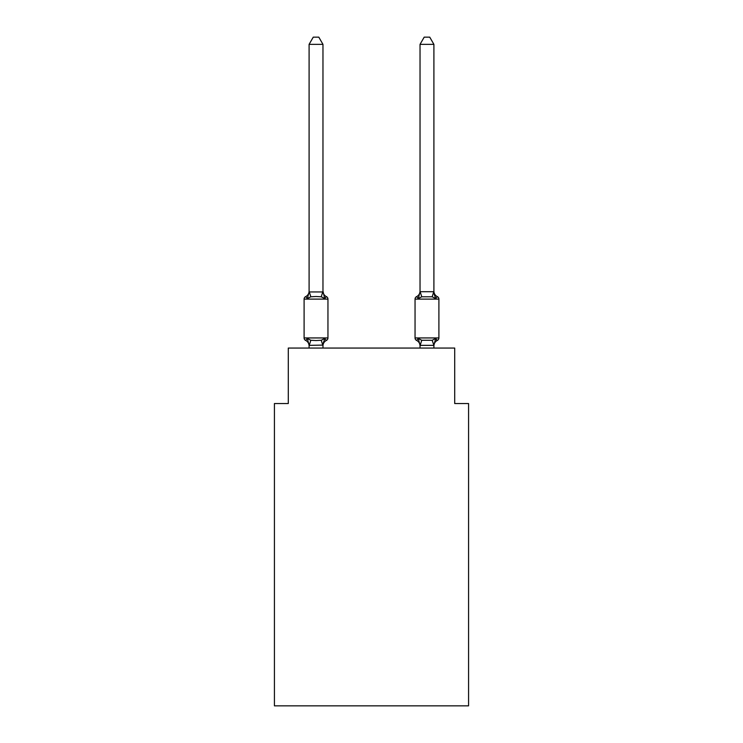 <?xml version="1.0" encoding="UTF-8"?>
<svg xmlns="http://www.w3.org/2000/svg" width="743" height="743" viewBox="0 0 743 743"><rect width="100%" height="100%" fill="white"/><g stroke="black" fill="none" stroke-linecap="round" stroke-linejoin="round"><path stroke-width="1.11" d="M468.573 705.85L468.573 403.533L454.707 403.533L454.707 348.068L288.293 348.068L288.293 403.533L274.427 403.533L274.427 705.85L468.573 705.85M437.339 340.433A2.777 2.777 0 0 0 438.899 337.944A2.777 2.777 0 0 1 437.339 340.433L436.55 340.053L437.339 340.433A2.777 2.777 0 0 0 438.899 337.944A2.777 2.777 0 0 1 437.339 340.433A2.777 2.777 0 0 0 438.899 337.944A2.777 2.777 0 0 1 437.339 340.433L436.55 340.053L437.339 340.433A2.777 2.777 0 0 0 438.899 337.944A2.777 2.777 0 0 1 437.339 340.433A2.777 2.777 0 0 0 438.899 337.944A2.777 2.777 0 0 1 437.339 340.433L436.55 340.053L437.339 340.433A2.777 2.777 0 0 0 438.899 337.944A2.777 2.777 0 0 1 437.339 340.433A2.777 2.777 0 0 0 438.899 337.944A2.777 2.777 0 0 1 437.339 340.433L436.55 340.053L437.339 340.433A2.777 2.777 0 0 0 438.899 337.944A2.777 2.777 0 0 1 437.339 340.433A2.777 2.777 0 0 0 438.899 337.944A2.777 2.777 0 0 1 437.339 340.433L436.55 340.053L437.339 340.433A2.777 2.777 0 0 0 438.899 337.944A2.777 2.777 0 0 1 437.339 340.433A2.777 2.777 0 0 0 438.899 337.944A2.777 2.777 0 0 1 437.339 340.433L436.55 340.053L437.339 340.433A2.777 2.777 0 0 0 438.899 337.944A2.777 2.777 0 0 1 437.339 340.433A2.777 2.777 0 0 0 438.899 337.944A2.777 2.777 0 0 1 437.339 340.433L436.55 340.053L437.339 340.433A2.777 2.777 0 0 0 438.899 337.944A2.777 2.777 0 0 1 437.339 340.433A2.777 2.777 0 0 0 438.899 337.944A2.777 2.777 0 0 1 437.339 340.433L436.55 340.053L437.339 340.433A2.777 2.777 0 0 0 438.899 337.944A2.777 2.777 0 0 1 437.339 340.433A2.777 2.777 0 0 0 438.899 337.944A2.777 2.777 0 0 1 437.339 340.433L436.55 340.053L437.339 340.433A2.777 2.777 0 0 0 438.899 337.944A2.777 2.777 0 0 1 437.339 340.433A2.777 2.777 0 0 0 438.899 337.944A2.777 2.777 0 0 1 437.339 340.433L436.55 340.053L437.339 340.433A2.777 2.777 0 0 0 438.899 337.944A2.777 2.777 0 0 1 437.339 340.433A2.777 2.777 0 0 0 438.899 337.944A2.777 2.777 0 0 1 437.339 340.433L436.55 340.053L437.339 340.433A2.777 2.777 0 0 0 438.899 337.944A2.777 2.777 0 0 1 437.339 340.433A2.777 2.777 0 0 0 438.899 337.944A2.777 2.777 0 0 1 437.339 340.433L436.55 340.053L437.339 340.433A2.777 2.777 0 0 0 438.899 337.944A2.777 2.777 0 0 1 437.339 340.433A2.777 2.777 0 0 0 438.899 337.944A2.777 2.777 0 0 1 437.339 340.433L436.55 340.053L437.339 340.433A2.777 2.777 0 0 0 438.899 337.944A2.777 2.777 0 0 1 437.339 340.433A2.777 2.777 0 0 0 438.899 337.944A2.777 2.777 0 0 1 437.339 340.433L436.55 340.053L437.339 340.433A2.777 2.777 0 0 0 438.899 337.944A2.777 2.777 0 0 1 437.339 340.433A2.777 2.777 0 0 0 438.899 337.944A2.777 2.777 0 0 1 437.339 340.433L436.55 340.053L437.339 340.433A2.777 2.777 0 0 0 438.899 337.944A2.777 2.777 0 0 1 437.339 340.433A2.777 2.777 0 0 0 438.899 337.944A2.777 2.777 0 0 1 437.339 340.433L435.639 338.483L437.339 340.433A6.102 6.102 0 0 0 433.903 345.922L433.903 345.922M418.95 296.373L418.3 298.565L416.6 296.615L418.3 298.565L418.95 296.373L418.3 298.565L418.95 296.373L418.3 298.565L418.95 296.373L418.3 298.565L418.95 296.373L418.3 298.565L418.95 296.373L418.3 298.565L418.95 296.373L418.3 298.565L418.95 296.373L418.3 298.565L418.95 296.373L418.3 298.565L418.95 296.373L418.3 298.565L418.95 296.373L418.3 298.565L418.95 296.373L418.3 298.565L418.95 296.373L418.3 298.565L418.95 296.373L418.3 298.565L418.95 296.373L418.3 298.565L418.95 296.373L418.3 298.565L421.764 296.782L432.175 296.782L435.639 298.565L437.339 296.615L435.639 298.565L434.191 294.033L435.639 298.565L437.339 296.615L435.639 298.565L434.191 294.033L435.639 298.565L437.339 296.615L435.639 298.565L434.191 294.033L435.639 298.565L437.339 296.615L435.639 298.565L434.191 294.033L435.639 298.565L437.339 296.615L435.639 298.565L434.191 294.033L435.639 298.565L437.339 296.615L435.639 298.565L434.191 294.033L435.639 298.565L437.339 296.615L435.639 298.565L434.191 294.033L435.639 298.565L437.339 296.615L435.639 298.565L434.191 294.033L435.639 298.565L437.339 296.615L435.639 298.565L434.191 294.033L435.639 298.565L437.339 296.615L435.639 298.565L434.191 294.033L435.639 298.565L437.339 296.615L435.639 298.565L437.339 296.615L435.639 298.565L434.191 294.033L435.639 298.565L437.339 296.615L435.639 298.565L437.339 296.615L435.639 298.565L434.191 294.033L435.639 298.565L437.339 296.615L435.639 298.565L437.339 296.615L435.639 298.565L434.191 294.033L435.639 298.565L437.339 296.615L435.639 298.565L437.339 296.615L435.639 298.565L434.191 294.033L435.639 298.565L437.339 296.615L435.639 298.565L437.339 296.615L435.639 298.565L434.191 294.033L435.639 298.565L437.339 296.615A2.777 2.777 0 0 1 438.899 299.113L438.899 337.944L415.049 337.944A2.777 2.777 0 0 0 416.6 340.433L418.3 338.483L416.6 340.433A6.102 6.102 0 0 1 420.036 345.922L420.036 345.105L420.036 345.922A6.102 6.102 0 0 0 416.6 340.433L418.3 338.483L416.6 340.433A6.102 6.102 0 0 1 420.036 345.922A6.102 6.102 0 0 0 416.6 340.433A6.102 6.102 0 0 1 420.036 345.922A6.102 6.102 0 0 0 416.6 340.433L418.3 338.483L416.6 340.433A6.102 6.102 0 0 1 420.036 345.922A6.102 6.102 0 0 0 416.6 340.433A6.102 6.102 0 0 1 420.036 345.922A6.102 6.102 0 0 0 416.6 340.433A6.102 6.102 0 0 1 420.036 345.922A6.102 6.102 0 0 0 416.6 340.433L418.3 338.483L416.6 340.433A6.102 6.102 0 0 1 420.036 345.922A6.102 6.102 0 0 0 416.6 340.433A6.102 6.102 0 0 1 420.036 345.922A6.102 6.102 0 0 0 416.6 340.433A6.102 6.102 0 0 1 420.036 345.922A6.102 6.102 0 0 0 416.6 340.433L418.3 338.483L416.6 340.433A6.102 6.102 0 0 1 420.036 345.922A6.102 6.102 0 0 0 416.6 340.433L418.3 338.483L416.6 340.433A6.102 6.102 0 0 1 420.036 345.922A6.102 6.102 0 0 0 416.6 340.433L418.3 338.483L416.6 340.433A6.102 6.102 0 0 1 420.036 345.922A6.102 6.102 0 0 0 416.6 340.433L418.3 338.483L416.6 340.433A6.102 6.102 0 0 1 420.036 345.922A6.102 6.102 0 0 0 416.6 340.433A6.102 6.102 0 0 1 420.036 345.922A6.102 6.102 0 0 0 416.6 340.433L418.3 338.483L416.6 340.433A6.102 6.102 0 0 1 420.036 345.922A6.102 6.102 0 0 0 416.6 340.433L418.3 338.483L416.6 340.433A2.777 2.777 0 0 1 415.049 337.944A2.777 2.777 0 0 0 416.6 340.433L418.3 338.483L416.6 340.433A6.102 6.102 0 0 1 420.036 345.922M437.339 296.615A6.102 6.102 0 0 1 433.903 291.126L433.903 44.357L420.036 44.357L420.036 291.702L433.903 291.702M433.903 348.068L433.903 345.356L420.036 345.356L418.3 338.483L416.6 340.433A2.777 2.777 0 0 1 415.049 337.944A2.777 2.777 0 0 0 416.6 340.433A2.777 2.777 0 0 1 415.049 337.944A2.777 2.777 0 0 0 416.6 340.433A2.777 2.777 0 0 1 415.049 337.944A2.777 2.777 0 0 0 416.6 340.433A2.777 2.777 0 0 1 415.049 337.944A2.777 2.777 0 0 0 416.6 340.433A2.777 2.777 0 0 1 415.049 337.944A2.777 2.777 0 0 0 416.6 340.433A2.777 2.777 0 0 1 415.049 337.944A2.777 2.777 0 0 0 416.6 340.433A2.777 2.777 0 0 1 415.049 337.944A2.777 2.777 0 0 0 416.6 340.433A2.777 2.777 0 0 1 415.049 337.944A2.777 2.777 0 0 0 416.6 340.433L418.3 338.483L416.6 340.433A2.777 2.777 0 0 1 415.049 337.944A2.777 2.777 0 0 0 416.6 340.433L418.3 338.483L416.6 340.433A2.777 2.777 0 0 1 415.049 337.944A2.777 2.777 0 0 0 416.6 340.433L418.3 338.483L416.6 340.433A2.777 2.777 0 0 1 415.049 337.944A2.777 2.777 0 0 0 416.6 340.433L418.3 338.483L416.6 340.433A2.777 2.777 0 0 1 415.049 337.944A2.777 2.777 0 0 0 416.6 340.433L418.3 338.483L416.6 340.433A2.777 2.777 0 0 1 415.049 337.944A2.777 2.777 0 0 0 416.6 340.433L418.3 338.483L416.6 340.433A2.777 2.777 0 0 1 415.049 337.944A2.777 2.777 0 0 0 416.6 340.433L418.3 338.483L416.6 340.433A2.777 2.777 0 0 1 415.049 337.944L415.049 299.113A2.777 2.777 0 0 1 416.6 296.615L418.3 298.565L416.6 296.615A6.102 6.102 0 0 0 420.036 291.126L420.036 291.126M323.614 341.836L322.964 345.105L324.7 338.483L326.4 340.433A6.102 6.102 0 0 0 322.964 345.922L322.964 345.105L309.097 345.356L307.361 338.483L305.661 340.433A2.777 2.777 0 0 1 304.101 337.944A2.777 2.777 0 0 0 305.661 340.433A2.777 2.777 0 0 1 304.101 337.944A2.777 2.777 0 0 0 305.661 340.433A2.777 2.777 0 0 1 304.101 337.944A2.777 2.777 0 0 0 305.661 340.433L307.361 338.483L305.661 340.433A2.777 2.777 0 0 1 304.101 337.944A2.777 2.777 0 0 0 305.661 340.433L307.361 338.483L305.661 340.433A2.777 2.777 0 0 1 304.101 337.944A2.777 2.777 0 0 0 305.661 340.433A2.777 2.777 0 0 1 304.101 337.944A2.777 2.777 0 0 0 305.661 340.433L307.361 338.483L305.661 340.433A2.777 2.777 0 0 1 304.101 337.944A2.777 2.777 0 0 0 305.661 340.433L307.361 338.483L305.661 340.433A2.777 2.777 0 0 1 304.101 337.944A2.777 2.777 0 0 0 305.661 340.433L307.361 338.483L305.661 340.433A2.777 2.777 0 0 1 304.101 337.944A2.777 2.777 0 0 0 305.661 340.433A2.777 2.777 0 0 1 304.101 337.944A2.777 2.777 0 0 0 305.661 340.433L307.361 338.483L305.661 340.433A2.777 2.777 0 0 1 304.101 337.944A2.777 2.777 0 0 0 305.661 340.433L307.361 338.483L305.661 340.433A2.777 2.777 0 0 1 304.101 337.944A2.777 2.777 0 0 0 305.661 340.433L307.361 338.483L305.661 340.433A2.777 2.777 0 0 1 304.101 337.944A2.777 2.777 0 0 0 305.661 340.433A2.777 2.777 0 0 1 304.101 337.944A2.777 2.777 0 0 0 305.661 340.433L307.361 338.483L305.661 340.433A2.777 2.777 0 0 1 304.101 337.944A2.777 2.777 0 0 0 305.661 340.433L307.361 338.483L305.661 340.433A2.777 2.777 0 0 1 304.101 337.944A2.777 2.777 0 0 0 305.661 340.433A2.777 2.777 0 0 1 304.101 337.944A2.777 2.777 0 0 0 305.661 340.433A2.777 2.777 0 0 1 304.101 337.944A2.777 2.777 0 0 0 305.661 340.433L307.361 338.483L305.661 340.433A2.777 2.777 0 0 1 304.101 337.944A2.777 2.777 0 0 0 305.661 340.433L307.361 338.483L305.661 340.433A2.777 2.777 0 0 1 304.101 337.944A2.777 2.777 0 0 0 305.661 340.433A2.777 2.777 0 0 1 304.101 337.944A2.777 2.777 0 0 0 305.661 340.433L307.361 338.483L305.661 340.433A2.777 2.777 0 0 1 304.101 337.944A2.777 2.777 0 0 0 305.661 340.433L307.361 338.483L305.661 340.433A2.777 2.777 0 0 1 304.101 337.944A2.777 2.777 0 0 0 305.661 340.433L307.361 338.483L305.661 340.433A2.777 2.777 0 0 1 304.101 337.944A2.777 2.777 0 0 0 305.661 340.433A2.777 2.777 0 0 1 304.101 337.944A2.777 2.777 0 0 0 305.661 340.433L307.361 338.483L305.661 340.433A2.777 2.777 0 0 1 304.101 337.944A2.777 2.777 0 0 0 305.661 340.433L307.361 338.483L305.661 340.433A2.777 2.777 0 0 1 304.101 337.944A2.777 2.777 0 0 0 305.661 340.433L307.361 338.483L305.661 340.433A2.777 2.777 0 0 1 304.101 337.944A2.777 2.777 0 0 0 305.661 340.433A2.777 2.777 0 0 1 304.101 337.944A2.777 2.777 0 0 0 305.661 340.433L307.361 338.483L305.661 340.433A2.777 2.777 0 0 1 304.101 337.944A2.777 2.777 0 0 0 305.661 340.433L307.361 338.483L305.661 340.433A2.777 2.777 0 0 1 304.101 337.944A2.777 2.777 0 0 0 305.661 340.433L307.361 338.483L305.661 340.433L307.361 338.483L305.661 340.433L307.361 338.483L305.661 340.433L307.361 338.483L305.661 340.433L307.361 338.483L305.661 340.433L307.361 338.483L310.825 340.266L316.026 340.545L321.236 340.266L324.7 338.483L326.4 340.433A2.777 2.777 0 0 0 327.951 337.944L327.951 299.113A2.777 2.777 0 0 0 326.4 296.615A2.777 2.777 0 0 1 327.951 299.113A2.777 2.777 0 0 0 326.4 296.615L324.7 298.565L326.4 296.615A2.777 2.777 0 0 1 327.951 299.113A2.777 2.777 0 0 0 326.4 296.615L324.7 298.565L326.4 296.615A2.777 2.777 0 0 1 327.951 299.113A2.777 2.777 0 0 0 326.4 296.615L324.7 298.565L326.4 296.615A2.777 2.777 0 0 1 327.951 299.113A2.777 2.777 0 0 0 326.4 296.615L324.7 298.565L326.4 296.615A2.777 2.777 0 0 1 327.951 299.113A2.777 2.777 0 0 0 326.4 296.615L324.7 298.565L326.4 296.615A2.777 2.777 0 0 1 327.951 299.113A2.777 2.777 0 0 0 326.4 296.615L324.7 298.565L326.4 296.615A2.777 2.777 0 0 1 327.951 299.113A2.777 2.777 0 0 0 326.4 296.615L324.7 298.565L326.4 296.615A2.777 2.777 0 0 1 327.951 299.113A2.777 2.777 0 0 0 326.4 296.615L324.7 298.565L326.4 296.615A2.777 2.777 0 0 1 327.951 299.113A2.777 2.777 0 0 0 326.4 296.615L324.7 298.565L326.4 296.615A2.777 2.777 0 0 1 327.951 299.113A2.777 2.777 0 0 0 326.4 296.615L324.7 298.565L326.4 296.615A2.777 2.777 0 0 1 327.951 299.113A2.777 2.777 0 0 0 326.4 296.615L324.7 298.565L326.4 296.615A2.777 2.777 0 0 1 327.951 299.113A2.777 2.777 0 0 0 326.4 296.615L324.7 298.565L326.4 296.615A2.777 2.777 0 0 1 327.951 299.113A2.777 2.777 0 0 0 326.4 296.615L324.7 298.565L326.4 296.615A2.777 2.777 0 0 1 327.951 299.113A2.777 2.777 0 0 0 326.4 296.615L324.7 298.565L326.4 296.615A2.777 2.777 0 0 1 327.951 299.113A2.777 2.777 0 0 0 326.4 296.615L324.7 298.565L326.4 296.615A2.777 2.777 0 0 1 327.951 299.113A2.777 2.777 0 0 0 326.4 296.615L324.7 298.565L326.4 296.615A2.777 2.777 0 0 1 327.951 299.113A2.777 2.777 0 0 0 326.4 296.615L324.7 298.565L326.4 296.615A2.777 2.777 0 0 1 327.951 299.113A2.777 2.777 0 0 0 326.4 296.615L324.7 298.565L326.4 296.615A2.777 2.777 0 0 1 327.951 299.113A2.777 2.777 0 0 0 326.4 296.615L324.7 298.565L326.4 296.615A2.777 2.777 0 0 1 327.951 299.113A2.777 2.777 0 0 0 326.4 296.615L324.7 298.565L326.4 296.615A2.777 2.777 0 0 1 327.951 299.113A2.777 2.777 0 0 0 326.4 296.615L324.7 298.565L326.4 296.615A2.777 2.777 0 0 1 327.951 299.113A2.777 2.777 0 0 0 326.4 296.615L324.7 298.565L326.4 296.615A2.777 2.777 0 0 1 327.951 299.113A2.777 2.777 0 0 0 326.4 296.615L324.7 298.565L326.4 296.615A2.777 2.777 0 0 1 327.951 299.113A2.777 2.777 0 0 0 326.4 296.615L324.7 298.565L326.4 296.615A2.777 2.777 0 0 1 327.951 299.113A2.777 2.777 0 0 0 326.4 296.615L324.7 298.565L326.4 296.615A2.777 2.777 0 0 1 327.951 299.113A2.777 2.777 0 0 0 326.4 296.615L324.7 298.565L326.4 296.615A2.777 2.777 0 0 1 327.951 299.113A2.777 2.777 0 0 0 326.4 296.615L324.7 298.565L326.4 296.615A2.777 2.777 0 0 1 327.951 299.113A2.777 2.777 0 0 0 326.4 296.615L324.7 298.565L326.4 296.615A2.777 2.777 0 0 1 327.951 299.113A2.777 2.777 0 0 0 326.4 296.615L324.7 298.565L326.4 296.615A2.777 2.777 0 0 1 327.951 299.113A2.777 2.777 0 0 0 326.4 296.615L324.7 298.565L326.4 296.615A2.777 2.777 0 0 1 327.951 299.113L304.101 299.113A2.777 2.777 0 0 1 305.661 296.615L307.361 298.565L305.661 296.615A6.102 6.102 0 0 0 309.097 291.126L309.097 291.953L309.097 291.126L309.097 291.953L309.097 291.126L309.097 291.953L309.097 291.126L309.097 291.953L309.097 291.126L309.097 291.953L309.097 291.126L309.097 291.953L309.097 291.126L309.097 291.953L309.097 291.126L309.097 291.953L309.097 291.126L309.097 291.953L309.097 291.126L309.097 291.953L309.097 291.126L309.097 291.953L309.097 291.126L309.097 291.953L309.097 291.126L309.097 291.953L309.097 291.126L309.097 291.953L309.097 291.126L309.097 291.953L309.097 291.126L309.097 291.953L309.097 291.126L309.097 291.953L322.964 291.953L322.964 291.126L324.7 298.565L326.4 296.615L324.7 298.565L321.236 296.782L316.026 296.503L310.825 296.782L307.361 298.565L309.097 291.953M309.097 345.922L309.097 345.922A6.102 6.102 0 0 0 305.661 340.433M322.964 291.702L322.964 44.357L309.097 44.357L309.097 291.702M420.036 345.356L420.036 348.068M433.903 345.356L432.175 340.266L435.639 338.483L433.903 345.356M304.101 299.113L304.101 337.944L327.951 337.944M322.964 348.068L322.964 345.356M309.097 348.068L309.097 345.356M322.964 291.126A6.102 6.102 0 0 0 326.4 296.615M309.097 44.357L313.258 37.15L318.803 37.15L322.964 44.357M418.3 298.565L420.036 291.702M416.6 340.433L418.3 338.483L421.764 340.266L432.175 340.266M433.903 291.953L435.639 298.565L434.191 294.033M420.036 44.357L424.197 37.15L429.742 37.15L433.903 44.357M310.825 340.266L309.209 345.384M321.236 340.266L322.852 345.384M309.209 291.665L310.825 296.782M322.852 291.665L321.236 296.782M438.899 299.113L415.049 299.113M420.148 345.384L421.764 340.266M432.175 296.782L433.791 291.665M421.764 296.782L420.148 291.665"/></g></svg>
